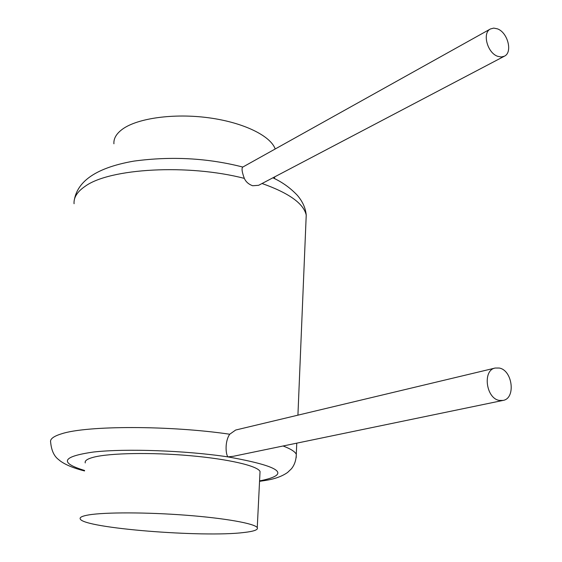 <?xml version="1.0" encoding="UTF-8"?>
<svg xmlns="http://www.w3.org/2000/svg" width="562" height="562" viewBox="0 0 562 562"><rect width="100%" height="100%" fill="white"/><g stroke="black" fill="none" stroke-linecap="round" stroke-linejoin="round"><path stroke-width="0.84" d="M275.204 148.986C270.582 135.793 243.36 122.432 208.727 117.788C174.129 113.095 137.852 118.097 122.656 129.035C116.46 133.524 113.545 138.442 113.91 143.788M88.726 514.911C82.277 516 79.446 517.349 80.233 518.937C83.401 528.168 203.402 537.686 243.999 532.495C254.038 531.364 258.464 529.734 257.255 527.599C254.712 523.559 225.418 518.234 186.127 515.228C146.886 512.2 105.073 512.158 88.726 514.911M259.939 473.576L260.044 471.476C257.607 465.905 228.783 459.091 190.047 455.684C151.368 452.262 110.061 453.014 93.805 457.166C87.391 458.81 84.539 460.728 85.255 462.926M495.178 368.04L235.668 430.035L229.725 434.229C224.828 441.36 225.594 453.485 227.807 456.871L233.314 456.302L502.997 400.432C516.028 398.535 512.628 370.168 499.211 368.033L495.178 368.04C482.358 370.14 485.968 398.549 499.379 400.418L502.997 400.432M490.429 28.964L242.742 167.09C241.449 168.298 241.983 172.063 244.33 178.386C245.861 181.821 248.643 184.28 252.661 185.755L258.625 185.305L504.374 56.214C512.881 52.463 507.823 32.519 497.475 28.859L493.745 28.1L490.429 28.964C482.048 32.828 487.289 52.835 497.616 56.291L501.192 57.001L504.374 56.214M259.574 480.847L261.26 480.573C291.516 474.166 280.368 466.263 227.807 456.871C185.734 450.527 125.895 448.399 93.615 452.01C61.989 456.527 58.975 462.681 84.581 470.471M296.195 457.616L296.293 454.3C295.036 451.616 290.631 448.848 283.079 445.989M229.725 434.229C169.555 425.343 86.457 425.462 61.497 433.829C53.411 436.316 49.793 439.133 50.65 442.287C51.409 450.204 53.917 455.866 58.188 459.266L60.499 461.142C66.007 465.027 74.022 468.294 84.539 470.949M74.065 203.732C73.587 197.445 77.31 191.621 85.227 186.247C109.78 168.263 188.101 163.809 244.33 178.386M262.047 183.507C288.903 193.005 303.635 203.528 306.227 215.084L305.946 221.899M274.67 176.875L274.579 178.653M260.044 471.476L257.255 527.599M259.553 481.339L264.913 480.524C274.418 479.119 281.976 476.428 287.603 472.445L291.439 468.778C294.53 464.971 296.146 460.145 296.293 454.3L296.757 443.158M272.879 177.817C282.11 182.025 290.266 187.863 297.354 195.323C302.623 201.512 305.58 208.102 306.227 215.084L297.923 415.163M74.458 199.25C77.528 183.76 91.915 168.396 133.96 161.097C171.536 156.067 207.821 158.055 242.819 167.055"/></g></svg>
